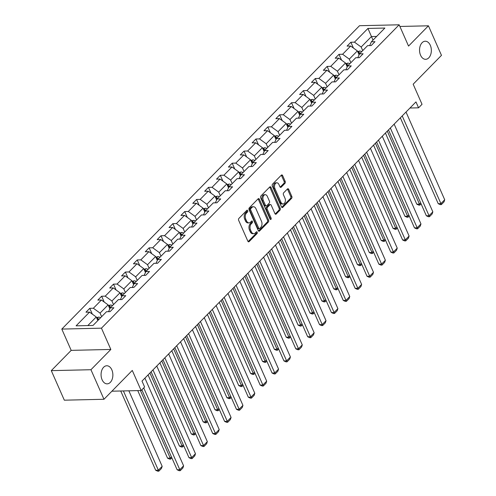 <?xml version="1.0" encoding="UTF-8"?>
<svg xmlns="http://www.w3.org/2000/svg" width="496" height="496" viewBox="0 0 496 496"><rect width="100%" height="100%" fill="white"/><g stroke="black" fill="none" stroke-linecap="round" stroke-linejoin="round"><path stroke-width="0.74" d="M420.571 55.23A9.046 5.902 88.7 0 0 425.649 59.315A9.046 5.902 88.7 0 0 430.714 54.51A9.046 5.902 88.7 0 0 430.311 45.31A9.046 5.902 88.7 0 0 425.233 41.224A9.046 5.902 88.7 0 0 420.174 46.029A9.046 5.902 88.7 0 0 420.571 55.23M102.102 379.769A9.046 5.902 88.7 0 0 107.179 383.854A9.046 5.902 88.7 0 0 112.239 379.043A9.046 5.902 88.7 0 0 111.836 369.842A9.046 5.902 88.7 0 0 106.764 365.763A9.046 5.902 88.7 0 0 101.699 370.568A9.046 5.902 88.7 0 0 102.102 379.769M247.709 210.608A0.973 0.632 88.7 0 0 247.163 210.168A0.973 0.632 88.7 0 0 246.828 210.329L238.892 218.414A1.389 0.905 88.7 0 0 238.657 220.336L247.87 241.217A1.389 0.905 88.7 0 0 248.651 241.843A1.389 0.905 88.7 0 0 249.128 241.62L257.064 233.529A0.973 0.632 88.7 0 0 257.226 232.19A0.973 0.632 88.7 0 0 256.686 231.75A0.973 0.632 88.7 0 0 256.345 231.905L255.322 232.953A4.439 2.895 88.7 0 1 253.785 233.678A4.439 2.895 88.7 0 1 251.292 231.675L250.523 229.933A4.439 2.895 88.7 0 1 251.28 223.789L252.303 222.741A0.973 0.632 88.7 0 0 252.47 221.396A0.973 0.632 88.7 0 0 251.925 220.956A0.973 0.632 88.7 0 0 251.59 221.117L250.561 222.165A4.439 2.895 88.7 0 1 249.023 222.89A4.439 2.895 88.7 0 1 246.537 220.887L245.768 219.145A4.439 2.895 88.7 0 1 246.518 212.995L247.547 211.953A0.973 0.632 88.7 0 0 247.709 210.608M249.023 222.89L247.957 222.915A4.439 2.895 88.7 0 1 245.464 220.912L244.695 219.17A4.439 2.895 88.7 0 1 245.446 213.02L246.475 211.978A0.973 0.632 88.7 0 0 246.636 210.633A0.973 0.632 88.7 0 0 246.605 210.558M248.112 241.589L255.992 233.554A0.973 0.632 88.7 0 0 256.159 232.215A0.973 0.632 88.7 0 0 256.122 232.14M253.785 233.678L252.712 233.703A4.439 2.895 88.7 0 1 250.22 231.7L249.457 229.958A4.439 2.895 88.7 0 1 250.207 223.814L251.23 222.766A0.973 0.632 88.7 0 0 251.398 221.421A0.973 0.632 88.7 0 0 251.36 221.346M103.974 399.274L64.325 400.185L51.293 370.636L90.942 369.725L103.974 399.274L132.277 370.431L141.143 390.526L144.603 386.998L141.999 381.089L415.964 101.909L418.568 107.818L422.028 104.29L413.168 84.196L441.471 55.354L428.432 25.804L399.888 26.462M284.958 183.328A1.389 0.905 88.7 0 0 285.194 181.406L282.608 175.547A1.389 0.905 88.7 0 0 281.827 174.921A1.389 0.905 88.7 0 0 281.35 175.15L272.54 184.128A1.389 0.905 88.7 0 0 272.304 186.05L281.511 206.937A1.389 0.905 88.7 0 0 282.292 207.564A1.389 0.905 88.7 0 0 282.77 207.334L291.586 198.357A1.389 0.905 88.7 0 0 291.822 196.435L288.697 189.354A1.389 0.905 88.7 0 0 287.916 188.728A1.389 0.905 88.7 0 0 287.438 188.957L283.669 192.801A1.389 0.905 88.7 0 0 283.433 194.723L284.983 198.233A3.714 2.418 88.7 0 1 285.144 202.008A3.714 2.418 88.7 0 1 283.067 203.98A3.714 2.418 88.7 0 1 280.984 202.3L274.92 188.554A3.714 2.418 88.7 0 1 274.759 184.779A3.714 2.418 88.7 0 1 276.836 182.807A3.714 2.418 88.7 0 1 278.913 184.481L279.93 186.775A1.389 0.905 88.7 0 0 280.705 187.401A1.389 0.905 88.7 0 0 281.189 187.172L284.958 183.328L283.886 183.353A1.389 0.905 88.7 0 0 284.121 181.431L281.536 175.572A1.389 0.905 88.7 0 0 281.3 175.2M90.942 369.725L110.837 349.451L101.451 328.172L399.156 24.8L408.543 46.078L428.432 25.804M259.383 199.218A1.389 0.905 88.7 0 0 258.602 198.592A1.389 0.905 88.7 0 0 258.125 198.815L249.314 207.799A1.389 0.905 88.7 0 0 249.079 209.715L258.286 230.603A1.389 0.905 88.7 0 0 259.067 231.229A1.389 0.905 88.7 0 0 259.544 231L268.361 222.022A1.389 0.905 88.7 0 0 268.596 220.1L259.383 199.218L258.311 199.243A1.389 0.905 88.7 0 0 258.075 198.871M260.927 195.963L269.737 186.986A1.389 0.905 88.7 0 1 270.215 186.756A1.389 0.905 88.7 0 1 270.996 187.383L280.209 208.264A1.389 0.905 88.7 0 1 279.973 210.186L276.198 214.03A1.389 0.905 88.7 0 1 275.72 214.26A1.389 0.905 88.7 0 1 274.939 213.633L271.207 205.164A1.389 0.905 88.7 0 0 270.425 204.538A1.389 0.905 88.7 0 0 269.948 204.761L267.443 207.309A1.389 0.905 88.7 0 0 267.208 209.231L271.101 218.054A0.973 0.632 88.7 0 1 271.145 219.04A0.973 0.632 88.7 0 1 270.599 219.554A0.973 0.632 88.7 0 1 270.053 219.114L260.691 197.885A1.389 0.905 88.7 0 1 260.927 195.963M369.656 45.601L371.399 41.769L374.988 41.689L371.188 45.564L367.598 45.644L359.532 53.866L363.122 53.779L359.321 57.66L355.731 57.741L347.665 65.956L351.255 65.875L347.448 69.75L343.858 69.837L335.798 78.052L339.388 77.971L335.581 81.846L331.991 81.927L323.925 90.148L327.515 90.067L323.714 93.942L320.125 94.023L312.058 102.244L315.648 102.157L311.848 106.032L308.258 106.119L300.192 114.334L303.781 114.254L299.975 118.129L296.385 118.215L288.325 126.43L291.915 126.35L288.108 130.225L284.518 130.305L276.452 138.527L280.042 138.44L276.241 142.321L272.651 142.402L264.585 150.617L268.175 150.536L264.368 154.411L260.778 154.498L252.718 162.713L256.308 162.632L252.501 166.507L248.911 166.588L240.845 174.809L244.435 174.728L240.634 178.603L237.045 178.684L228.978 186.905L232.568 186.818L228.768 190.7L225.178 190.78L217.112 198.995L220.701 198.915L216.895 202.79L213.305 202.876L205.245 211.091L208.835 211.011L205.028 214.886L201.438 214.966L193.372 223.188L196.962 223.107L193.161 226.982L189.571 227.063L181.505 235.284L185.095 235.197L181.288 239.078L177.698 239.159L169.638 247.374L173.228 247.293L169.421 251.168L165.831 251.255L157.765 259.47L161.355 259.389L157.554 263.264L153.965 263.345L145.898 271.566L149.488 271.479L145.688 275.361L142.098 275.441L134.032 283.662L137.621 283.576L133.815 287.451L130.225 287.537L122.165 295.752L125.755 295.672L121.948 299.547L118.358 299.627L110.292 307.849L113.882 307.768L110.081 311.643L106.491 311.724L93.025 325.45L76.093 325.835L89.559 312.114L85.969 312.195L89.77 308.32L93.36 308.239L101.426 300.018L97.836 300.105L101.643 296.224L105.233 296.143L113.293 287.928L109.703 288.009L113.51 284.134L117.099 284.047L125.166 275.832L121.576 275.912L125.376 272.037L128.966 271.957L137.032 263.736L133.443 263.816L137.249 259.941L140.839 259.861L148.899 251.639L145.309 251.726L149.116 247.851L152.706 247.764L160.772 239.549L157.182 239.63L160.983 235.755L164.573 235.668L172.639 227.453L169.049 227.534L172.85 223.659L176.44 223.578L184.506 215.357L180.916 215.444L184.723 211.563L188.313 211.482L196.373 203.261L192.783 203.348L196.59 199.473L200.179 199.386L208.246 191.171L204.656 191.251L208.456 187.376L212.046 187.296L220.112 179.075L216.523 179.155L220.329 175.28L223.919 175.2L231.979 166.978L228.389 167.065L232.196 163.184L235.786 163.103L243.852 154.888L240.262 154.969L244.063 151.094L247.653 151.007L255.719 142.792L252.129 142.873L255.93 138.998L259.52 138.917L267.586 130.696L263.996 130.777L267.803 126.902L271.393 126.821L279.453 118.6L275.863 118.687L279.67 114.805L283.259 114.725L291.326 106.51L287.736 106.59L291.536 102.715L295.126 102.629L303.192 94.414L299.603 94.494L303.403 90.619L306.993 90.539L315.059 82.317L311.469 82.404L315.276 78.523L318.866 78.442L326.932 70.221L323.336 70.308L327.143 66.433L330.733 66.346L338.799 58.131L335.209 58.212L339.01 54.337L342.6 54.256L350.666 46.035L347.076 46.116L350.883 42.241L354.473 42.16L367.939 28.433L384.865 28.049L371.399 41.769M101.451 328.172L61.802 329.084L359.507 25.711L399.156 24.8M350.87 62.694L349.289 59.117L357.356 50.896L359.092 54.833M357.356 50.896L350.666 46.035M349.289 59.117L342.6 54.256M357.79 57.691L359.532 53.866M339.004 74.784L337.423 71.207L345.489 62.992L347.225 66.923M345.489 62.992L338.799 58.131M337.423 71.207L330.733 66.346M345.917 69.787L347.665 65.956M327.131 86.881L325.556 83.303L333.622 75.088L335.352 79.019M333.622 75.088L326.932 70.221M325.556 83.303L318.866 78.442M334.05 81.883L335.798 78.052M315.264 98.977L313.689 95.399L321.749 87.178L323.485 91.115M321.749 87.178L315.059 82.317M313.689 95.399L306.993 90.539M322.183 93.973L323.925 90.148M303.397 111.067L301.816 107.489L309.882 99.274L311.618 103.211M309.882 99.274L303.192 94.414M301.816 107.489L295.126 102.629M310.31 106.07L312.058 102.244M291.53 123.163L289.949 119.586L298.015 111.371L299.751 115.301M298.015 111.371L291.326 106.51M289.949 119.586L283.259 114.725M298.443 118.166L300.192 114.334M279.657 135.259L278.082 131.682L286.142 123.461L287.878 127.398M286.142 123.461L279.453 118.6M278.082 131.682L271.393 126.821M286.576 130.262L288.325 126.43M267.79 147.355L266.209 143.778L274.276 135.557L276.012 139.494M274.276 135.557L267.586 130.696M266.209 143.778L259.52 138.917M274.71 142.352L276.452 138.527M255.924 159.445L254.343 155.868L262.409 147.653L264.145 151.584M262.409 147.653L255.719 142.792M254.343 155.868L247.653 151.007M262.837 154.448L264.585 150.617M244.051 171.542L242.476 167.964L250.542 159.749L252.278 163.68M250.542 159.749L243.852 154.888M242.476 167.964L235.786 163.103M250.97 166.544L252.718 162.713M232.184 183.638L230.609 180.06L238.669 171.839L240.405 175.776M238.669 171.839L231.979 166.978M230.609 180.06L223.919 175.2M239.103 178.641L240.845 174.809M220.317 195.734L218.736 192.157L226.802 183.935L228.538 187.872M226.802 183.935L220.112 179.075M218.736 192.157L212.046 187.296M227.23 190.731L228.978 186.905M208.45 207.824L206.869 204.247L214.935 196.032L216.671 199.962M214.935 196.032L208.246 191.171M206.869 204.247L200.179 199.386M215.363 202.827L217.112 198.995M196.577 219.92L195.002 216.343L203.062 208.128L204.798 212.059M203.062 208.128L196.373 203.261M195.002 216.343L188.313 211.482M203.496 214.923L205.245 211.091M184.71 232.016L183.129 228.439L191.196 220.218L192.932 224.155M191.196 220.218L184.506 215.357M183.129 228.439L176.44 223.578M191.63 227.013L193.372 223.188M172.844 244.106L171.263 240.529L179.329 232.314L181.065 236.251M179.329 232.314L172.639 227.453M171.263 240.529L164.573 235.668M179.757 239.109L181.505 235.284M160.971 256.203L159.396 252.625L167.462 244.41L169.198 248.341M167.462 244.41L160.772 239.549M159.396 252.625L152.706 247.764M167.89 251.205L169.638 247.374M149.104 268.299L147.529 264.721L155.589 256.5L157.325 260.437M155.589 256.5L148.899 251.639M147.529 264.721L140.839 259.861M156.023 263.302L157.765 259.47M137.237 280.395L135.656 276.818L143.722 268.596L145.458 272.533M143.722 268.596L137.032 263.736M135.656 276.818L128.966 271.957M144.156 275.392L145.898 271.566M125.37 292.485L123.789 288.908L131.855 280.693L133.591 284.63M131.855 280.693L125.166 275.832M123.789 288.908L117.099 284.047M132.283 287.488L134.032 283.662M113.497 304.581L111.922 301.004L119.989 292.789L121.718 296.72M119.989 292.789L113.293 287.928M111.922 301.004L105.233 296.143M120.416 299.584L122.165 295.752M101.63 316.677L100.056 313.1L108.116 304.879L109.852 308.816M108.116 304.879L101.426 300.018M100.056 313.1L93.36 308.239M108.55 311.68L110.292 307.849M87.817 325.568L96.249 316.975L97.824 320.552M96.249 316.975L89.559 312.114M110.837 349.451L71.188 350.362L51.293 370.636M71.188 350.362L61.802 329.084M111.898 391.201L141.143 390.526M409.969 108.016L418.568 107.818M376.638 36.431L371.43 36.555L361.162 47.021L362.737 50.598M373.011 40.133L367.939 28.433M361.162 47.021L354.473 42.16M92.337 314.135L89.77 308.32M104.203 302.039L101.643 296.224M116.07 289.943L113.51 284.134M127.943 277.847L125.376 272.037M139.81 265.757L137.249 259.941M151.677 253.661L149.116 247.851M163.55 241.564L160.983 235.755M175.417 229.468L172.85 223.659M187.283 217.378L184.723 211.563M199.15 205.282L196.59 199.473M211.023 193.186L208.456 187.376M222.89 181.096L220.329 175.28M234.757 169L232.196 163.184M246.63 156.903L244.063 151.094M258.497 144.807L255.93 138.998M270.363 132.717L267.803 126.902M282.23 120.621L279.67 114.805M294.103 108.525L291.536 102.715M305.97 96.429L303.403 90.619M317.837 84.339L315.276 78.523M329.704 72.242L327.143 66.433M341.577 60.146L339.01 54.337M353.443 48.056L350.883 42.241M258.528 230.975L267.288 222.047A1.389 0.905 88.7 0 0 267.524 220.125L258.311 199.243M250.852 208.58A0.973 0.632 88.7 0 0 250.685 209.926L258.769 228.259A0.973 0.632 88.7 0 0 259.315 228.699A0.973 0.632 88.7 0 0 259.65 228.538L260.735 227.435A4.439 2.895 88.7 0 0 261.485 221.29L255.961 208.76A4.439 2.895 88.7 0 0 253.468 206.751A4.439 2.895 88.7 0 0 251.931 207.483L250.852 208.58L249.779 208.605A0.973 0.632 88.7 0 0 249.612 209.951L250.685 209.926M259.315 228.699L258.242 228.724A0.973 0.632 88.7 0 1 257.697 228.284L249.612 209.951M253.468 206.751L252.396 206.776A4.439 2.895 88.7 0 0 250.858 207.508L251.931 207.483M249.779 208.605L250.858 207.508M275.181 214.005L278.901 210.211A1.389 0.905 88.7 0 0 279.136 208.289L269.923 187.407A1.389 0.905 88.7 0 0 269.688 187.035M270.425 204.538L269.353 204.563A1.389 0.905 88.7 0 0 268.875 204.786L266.377 207.334A1.389 0.905 88.7 0 0 266.141 209.256L270.029 218.079L271.101 218.054M270.053 219.114A0.973 0.632 88.7 0 0 270.029 218.079M267.332 196.373A3.714 2.418 88.7 0 0 265.248 194.699A3.714 2.418 88.7 0 0 263.171 196.67A3.714 2.418 88.7 0 0 263.333 200.446L265.472 205.288A1.389 0.905 88.7 0 0 266.247 205.914A1.389 0.905 88.7 0 0 266.73 205.685L269.229 203.137A1.389 0.905 88.7 0 0 269.464 201.215L267.332 196.373M265.248 194.699L264.176 194.723A3.714 2.418 88.7 0 0 262.099 196.695A3.714 2.418 88.7 0 0 262.26 200.471L263.333 200.446M266.247 205.914L265.18 205.939A1.389 0.905 88.7 0 1 264.399 205.313L262.26 200.471M280.166 187.147L283.886 183.353M276.836 182.807L275.764 182.832A3.714 2.418 88.7 0 0 273.687 184.803A3.714 2.418 88.7 0 0 273.848 188.579L274.92 188.554M283.067 203.98L281.995 204.005A3.714 2.418 88.7 0 1 279.911 202.325L273.848 188.579M281.753 207.309L290.513 198.381A1.389 0.905 88.7 0 0 290.749 196.459L287.624 189.379A1.389 0.905 88.7 0 0 287.389 189.007M120.726 390.997L155.682 470.264L158.36 470.202L123.405 390.935M96.553 317.669L98.568 317.099A3.745 2.399 44.5 0 1 100.589 317.744M128.861 390.811L162.167 466.327L161.473 468.46L158.807 471.175L157.734 471.2L155.682 470.264M97.476 319.765A3.745 2.399 44.5 0 1 98.227 320.143M99.138 319.213A3.745 2.399 -135.5 0 0 97.991 318.699L97.08 318.854M158.807 471.175L158.36 470.202L162.167 466.327M144.913 378.119L183.601 465.831L179.794 469.706L177.115 469.768L179.168 470.704L180.24 470.679L143.716 387.903M141.85 389.806L177.115 469.768M183.601 465.831L182.9 467.97L180.24 470.679M137.752 390.606L167.555 458.168L170.233 458.106L140.43 390.544M108.426 305.573L110.434 305.003A3.745 2.399 44.5 0 1 112.456 305.648M109.349 307.669A3.745 2.399 44.5 0 1 110.18 308.103M111.011 307.117A3.745 2.399 -135.5 0 0 109.858 306.602L108.946 306.757M171.864 457.87L170.674 459.079L170.233 458.106L171.43 456.884M170.674 459.079L169.607 459.104L167.555 458.168M148.044 374.926L179.422 446.071L182.1 446.016L149.91 373.029M120.292 293.483L122.307 292.907A3.745 2.399 44.5 0 1 124.322 293.551M121.216 295.579A3.745 2.399 44.5 0 1 122.047 296.007M122.878 295.027A3.745 2.399 -135.5 0 0 121.731 294.512L120.813 294.667M183.737 445.774L182.547 446.989L182.1 446.016L183.303 444.788M182.547 446.989L181.474 447.014L179.422 446.071M156.779 366.023L195.467 453.735L191.661 457.616L188.982 457.678L191.034 458.614L192.107 458.589L152.979 369.898M151.113 371.802L188.982 457.678M195.467 453.735L194.773 455.874L192.107 458.589M168.652 353.927L207.334 441.645L203.534 445.52L200.855 445.582L202.907 446.518L203.974 446.493L164.846 357.808M162.979 359.705L200.855 445.582M207.334 441.645L206.64 443.777L203.974 446.493M159.91 362.836L191.289 433.981L193.967 433.919L161.777 360.933M132.159 281.387L134.174 280.817A3.745 2.399 44.5 0 1 136.189 281.455M133.083 283.483A3.745 2.399 44.5 0 1 133.914 283.91M134.745 282.931A3.745 2.399 -135.5 0 0 133.598 282.416L132.68 282.571M195.604 433.678L194.413 434.893L193.967 433.919L195.17 432.692M194.413 434.893L193.341 434.918L191.289 433.981M180.519 341.837L219.207 429.548L215.4 433.423L212.722 433.485L214.774 434.422L215.847 434.397L176.712 345.712M174.846 347.615L212.722 433.485M219.207 429.548L218.507 431.687L215.847 434.397M171.777 350.74L203.155 421.885L205.834 421.823L173.643 348.837M144.026 269.291L146.041 268.72A3.745 2.399 44.5 0 1 148.062 269.365M144.956 271.386A3.745 2.399 44.5 0 1 145.787 271.82M146.618 270.835A3.745 2.399 -135.5 0 0 145.464 270.32L144.553 270.475M207.471 421.581L206.28 422.797L205.834 421.823L207.037 420.602M206.28 422.797L205.208 422.821L203.155 421.885M192.386 329.741L231.074 417.452L227.267 421.327L224.589 421.389L226.641 422.332L227.714 422.307L188.585 333.616M186.713 335.519L224.589 421.389M231.074 417.452L230.373 419.591L227.714 422.307M183.65 338.644L215.028 409.789L217.707 409.727L185.516 336.741M155.899 257.195L157.914 256.624A3.745 2.399 44.5 0 1 159.929 257.269M156.823 259.29A3.745 2.399 44.5 0 1 157.654 259.724M158.484 258.738A3.745 2.399 -135.5 0 0 157.331 258.224L156.42 258.385M219.337 409.491L218.153 410.7L217.707 409.727L218.903 408.506M218.153 410.7L217.081 410.725L215.028 409.789M204.253 317.645L242.941 405.362L239.14 409.237L236.456 409.299L238.508 410.235L239.58 410.211L200.452 321.52M198.586 323.423L236.456 409.299M242.941 405.362L242.246 407.495L239.58 410.211M195.517 326.554L226.895 397.699L229.574 397.637L197.383 324.651M167.766 245.105L169.781 244.534A3.745 2.399 44.5 0 1 171.796 245.173M168.69 247.2A3.745 2.399 44.5 0 1 169.52 247.628M170.351 246.648A3.745 2.399 -135.5 0 0 169.204 246.134L168.287 246.289M231.21 397.395L230.02 398.61L229.574 397.637L230.776 396.409M230.02 398.61L228.947 398.635L226.895 397.699M216.126 305.548L254.808 393.266L251.007 397.141L248.329 397.203L250.381 398.139L251.453 398.114L212.319 309.43M210.453 311.333L248.329 397.203M254.808 393.266L254.113 395.399L251.453 398.114M207.384 314.458L238.762 385.603L241.44 385.541L209.25 312.554M179.633 233.008L181.648 232.438A3.745 2.399 44.5 0 1 183.669 233.077M180.556 235.104A3.745 2.399 44.5 0 1 181.387 235.532M182.218 234.552A3.745 2.399 -135.5 0 0 181.071 234.038L180.16 234.193M243.077 385.299L241.887 386.514L241.44 385.541L242.643 384.313M241.887 386.514L240.814 386.539L238.762 385.603M227.993 293.458L266.681 381.17L262.874 385.045L260.195 385.107L262.248 386.043L263.32 386.018L224.186 297.333M222.32 299.237L260.195 385.107M266.681 381.17L265.98 383.309L263.32 386.018M219.251 302.362L250.635 373.507L253.313 373.445L221.123 300.458M191.506 220.912L193.514 220.342A3.745 2.399 44.5 0 1 195.536 220.987M192.429 223.008A3.745 2.399 44.5 0 1 193.26 223.442M194.091 222.456A3.745 2.399 -135.5 0 0 192.938 221.941L192.026 222.096M254.944 373.209L253.754 374.418L253.313 373.445L254.51 372.223M253.754 374.418L252.687 374.443L250.635 373.507M239.859 281.362L278.547 369.074L274.741 372.955L272.062 373.017L274.114 373.953L275.187 373.928L236.059 285.237M234.193 287.141L272.062 373.017M278.547 369.074L277.853 371.213L275.187 373.928M231.124 290.265L262.502 361.41L265.18 361.348L232.99 288.362M203.372 208.816L205.387 208.246A3.745 2.399 44.5 0 1 207.402 208.89M204.296 210.912A3.745 2.399 44.5 0 1 205.127 211.346M205.958 210.366A3.745 2.399 -135.5 0 0 204.811 209.845L203.893 210.006M266.817 361.113L265.627 362.322L265.18 361.348L266.383 360.127M265.627 362.322L264.554 362.347L262.502 361.41M251.732 269.266L290.414 356.984L286.614 360.859L283.935 360.921L285.987 361.857L287.054 361.832L247.926 273.141M246.059 275.044L283.935 360.921M290.414 356.984L289.72 359.116L287.054 361.832M242.99 278.175L274.369 349.32L277.047 349.258L244.857 276.272M215.239 196.726L217.254 196.156A3.745 2.399 44.5 0 1 219.269 196.794M216.163 198.822A3.745 2.399 44.5 0 1 216.994 199.249M217.825 198.27A3.745 2.399 -135.5 0 0 216.678 197.755L215.76 197.91M278.684 349.017L277.493 350.232L277.047 349.258L278.25 348.031M277.493 350.232L276.421 350.257L274.369 349.32M263.599 257.176L302.287 344.887L298.48 348.762L295.802 348.824L297.854 349.761L298.927 349.736L259.792 261.051M257.926 262.954L295.802 348.824M302.287 344.887L301.587 347.02L298.927 349.736M254.857 266.079L286.235 337.224L288.914 337.162L256.723 264.176M227.106 184.63L229.121 184.059A3.745 2.399 44.5 0 1 231.142 184.704M228.036 186.725A3.745 2.399 44.5 0 1 228.861 187.153M229.691 186.174A3.745 2.399 -135.5 0 0 228.544 185.659L227.633 185.814M290.551 336.92L289.36 338.136L288.914 337.162L290.117 335.941M289.36 338.136L288.288 338.16L286.235 337.224M275.466 245.08L314.154 332.791L310.347 336.666L307.669 336.728L309.721 337.664L310.794 337.64L271.665 248.955M269.793 250.858L307.669 336.728M314.154 332.791L313.453 334.93L310.794 337.64M266.73 253.983L298.108 325.128L300.787 325.066L268.596 252.08M238.979 172.534L240.994 171.963A3.745 2.399 44.5 0 1 243.009 172.608M239.903 174.629A3.745 2.399 44.5 0 1 240.734 175.063M241.564 174.077A3.745 2.399 -135.5 0 0 240.411 173.563L239.5 173.718M302.417 324.83L301.227 326.039L300.787 325.066L301.983 323.845M301.227 326.039L300.161 326.064L298.108 325.128M287.333 232.984L326.021 320.695L322.22 324.576L319.536 324.638L321.588 325.574L322.66 325.55L283.532 236.859M281.666 238.762L319.536 324.638M326.021 320.695L325.326 322.834L322.66 325.55M278.597 241.887L309.975 313.032L312.654 312.97L280.463 239.99M250.846 160.444L252.861 159.867A3.745 2.399 44.5 0 1 254.876 160.512M251.77 162.539A3.745 2.399 44.5 0 1 252.6 162.967M253.431 161.987A3.745 2.399 -135.5 0 0 252.284 161.467L251.367 161.628M314.29 312.734L313.1 313.949L312.654 312.97L313.856 311.748M313.1 313.949L312.027 313.974L309.975 313.032M299.206 220.887L337.888 308.605L334.087 312.48L331.409 312.542L333.461 313.478L334.533 313.453L295.399 224.769M293.533 226.666L331.409 312.542M337.888 308.605L337.193 310.738L334.533 313.453M290.464 229.797L321.842 300.942L324.52 300.88L292.33 227.893M262.713 148.347L264.728 147.777A3.745 2.399 44.5 0 1 266.743 148.416M263.636 150.443A3.745 2.399 44.5 0 1 264.467 150.871M265.298 149.891A3.745 2.399 -135.5 0 0 264.151 149.377L263.24 149.532M326.157 300.638L324.967 301.853L324.52 300.88L325.723 299.652M324.967 301.853L323.894 301.878L321.842 300.942M311.073 208.797L349.761 296.509L345.954 300.384L343.275 300.446L345.328 301.382L346.4 301.357L307.266 212.672M305.4 214.576L343.275 300.446M349.761 296.509L349.06 298.648L346.4 301.357M302.331 217.701L333.715 288.846L336.393 288.784L304.203 215.797M274.586 136.251L276.594 135.681A3.745 2.399 44.5 0 1 278.616 136.326M275.509 138.347A3.745 2.399 44.5 0 1 276.34 138.781M277.171 137.795A3.745 2.399 -135.5 0 0 276.018 137.28L275.106 137.435M338.024 288.542L336.834 289.757L336.393 288.784L337.59 287.562M336.834 289.757L335.761 289.782L333.715 288.846M322.939 196.701L361.627 284.413L357.821 288.288L355.142 288.35L357.194 289.286L358.267 289.267L319.139 200.576M317.273 202.48L355.142 288.35M361.627 284.413L360.933 286.552L358.267 289.267M314.204 205.604L345.582 276.749L348.26 276.687L316.07 203.701M286.452 124.155L288.467 123.585A3.745 2.399 44.5 0 1 290.482 124.229M287.376 126.251A3.745 2.399 44.5 0 1 288.207 126.685M289.038 125.699A3.745 2.399 -135.5 0 0 287.891 125.184L286.973 125.339M349.897 276.452L348.707 277.661L348.26 276.687L349.463 275.466M348.707 277.661L347.634 277.686L345.582 276.749M334.806 184.605L373.494 272.323L369.694 276.198L367.015 276.26L369.067 277.196L370.134 277.171L331.006 188.48M329.139 190.383L367.015 276.26M373.494 272.323L372.8 274.455L370.134 277.171M326.07 193.508L357.449 264.659L360.127 264.597L327.937 191.611M298.319 112.065L300.334 111.488A3.745 2.399 44.5 0 1 302.349 112.133M299.243 114.161A3.745 2.399 44.5 0 1 300.074 114.588M300.905 113.609A3.745 2.399 -135.5 0 0 299.758 113.094L298.84 113.249M361.764 264.356L360.573 265.571L360.127 264.597L361.33 263.37M360.573 265.571L359.501 265.596L357.449 264.659M346.679 172.509L385.367 260.226L381.56 264.101L378.882 264.163L380.934 265.1L382.007 265.075L342.872 176.39M341.006 178.293L378.882 264.163M385.367 260.226L384.667 262.359L382.007 265.075M337.937 181.418L369.315 252.563L371.994 252.501L339.803 179.515M310.186 99.969L312.201 99.398A3.745 2.399 44.5 0 1 314.222 100.037M311.11 102.064A3.745 2.399 44.5 0 1 311.941 102.492M312.771 101.513A3.745 2.399 -135.5 0 0 311.624 100.998L310.713 101.153M373.631 252.259L372.44 253.475L371.994 252.501L373.197 251.274M372.44 253.475L371.368 253.499L369.315 252.563M358.546 160.419L397.234 248.13L393.427 252.005L390.749 252.067L392.801 253.003L393.874 252.979L354.745 164.294M352.873 166.197L390.749 252.067M397.234 248.13L396.533 250.269L393.874 252.979M349.81 169.322L381.188 240.467L383.867 240.405L351.676 167.419M322.059 87.873L324.074 87.302A3.745 2.399 44.5 0 1 326.089 87.947M322.983 89.968A3.745 2.399 44.5 0 1 323.814 90.402M324.644 89.416A3.745 2.399 -135.5 0 0 323.491 88.902L322.58 89.057M385.497 240.169L384.307 241.378L383.867 240.405L385.063 239.184M384.307 241.378L383.241 241.403L381.188 240.467M370.413 148.323L409.101 236.034L405.3 239.915L402.616 239.971L404.668 240.913L405.74 240.889L366.612 152.198M364.746 154.101L402.616 239.971M409.101 236.034L408.406 238.173L405.74 240.889M361.677 157.226L393.055 228.371L395.734 228.309L363.543 155.322M333.926 75.776L335.941 75.206A3.745 2.399 44.5 0 1 337.956 75.851M334.85 77.872A3.745 2.399 44.5 0 1 335.68 78.306M336.511 77.326A3.745 2.399 -135.5 0 0 335.364 76.806L334.447 76.967M397.37 228.073L396.18 229.282L395.734 228.309L396.936 227.087M396.18 229.282L395.107 229.307L393.055 228.371M382.286 136.226L420.968 223.944L417.167 227.819L414.489 227.881L416.541 228.817L417.613 228.792L378.479 140.101M376.613 142.005L414.489 227.881M420.968 223.944L420.273 226.077L417.613 228.792M373.544 145.136L404.922 216.281L407.6 216.219L375.41 143.232M345.793 63.686L347.808 63.116A3.745 2.399 44.5 0 1 349.823 63.755M346.716 65.782A3.745 2.399 44.5 0 1 347.547 66.21M348.378 65.23A3.745 2.399 -135.5 0 0 347.231 64.716L346.32 64.871M409.237 215.977L408.047 217.192L407.6 216.219L408.803 214.991M408.047 217.192L406.974 217.217L404.922 216.281M394.153 124.13L432.841 211.848L429.034 215.723L426.355 215.785L428.408 216.721L429.48 216.696L390.346 128.011M388.48 129.915L426.355 215.785M432.841 211.848L432.14 213.981L429.48 216.696M385.411 133.04L416.789 204.185L419.473 204.123L387.283 131.136M357.666 51.59L359.674 51.02A3.745 2.399 44.5 0 1 361.696 51.658M358.589 53.686A3.745 2.399 44.5 0 1 359.42 54.114M360.251 53.134A3.745 2.399 -135.5 0 0 359.098 52.619L358.186 52.774M421.104 203.881L419.914 205.096L419.473 204.123L420.67 202.901M419.914 205.096L418.841 205.121L416.789 204.185M406.019 112.04L444.707 199.752L440.901 203.627L438.222 203.689L440.274 204.625L441.347 204.6L402.219 115.915M400.346 117.819L438.222 203.689M444.707 199.752L444.013 201.891L441.347 204.6M245.446 213.02L246.518 212.995M244.695 219.17L245.768 219.145M245.464 220.912L246.537 220.887M251.23 222.766L252.303 222.741M250.207 223.814L251.28 223.789M249.457 229.958L250.523 229.933M250.22 231.7L251.292 231.675M255.992 233.554L257.064 233.529M248.161 241.639L249.128 241.62M246.475 211.978L247.547 211.953M267.524 220.125L268.596 220.1M267.288 222.047L268.361 222.022M258.577 231.024L259.544 231M257.697 228.284L258.769 228.259M269.923 187.407L270.996 187.383M279.136 208.289L280.209 208.264M278.901 210.211L279.973 210.186M275.23 214.055L276.198 214.03M268.875 204.786L269.948 204.761M266.377 207.334L267.443 207.309M266.141 209.256L267.208 209.231M264.399 205.313L265.472 205.288M280.215 187.197L281.189 187.172M279.911 202.325L280.984 202.3M287.624 189.379L288.697 189.354M290.749 196.459L291.822 196.435M290.513 198.381L291.586 198.357M281.802 207.359L282.77 207.334M281.536 175.572L282.608 175.547M284.121 181.431L285.194 181.406M98.493 317.118L96.987 318.655M98.506 319.864L97.991 318.699M110.366 305.021L108.86 306.559M110.372 307.768L109.858 306.602M122.233 292.931L120.726 294.463M122.239 295.672L121.731 294.512M134.1 280.835L132.593 282.373M134.112 283.576L133.598 282.416M145.973 268.739L144.46 270.277M145.979 271.486L145.464 270.32M157.84 256.643L156.333 258.18M157.846 259.389L157.331 258.224M169.706 244.553L168.2 246.084M169.719 247.293L169.204 246.134M181.573 232.457L180.067 233.994M181.586 235.203L181.071 234.038M193.446 220.36L191.94 221.898M193.452 223.107L192.938 221.941M205.313 208.27L203.806 209.802M205.319 211.011L204.811 209.845M217.18 196.174L215.673 197.712M217.192 198.915L216.678 197.755M229.053 184.078L227.54 185.616M229.059 186.825L228.544 185.659M240.92 171.982L239.413 173.519M240.926 174.728L240.411 173.563M252.786 159.892L251.28 161.423M252.793 162.632L252.284 161.467M264.653 147.796L263.147 149.333M264.666 150.536L264.151 149.377M276.526 135.699L275.02 137.237M276.532 138.446L276.018 137.28M288.393 123.603L286.886 125.141M288.399 126.35L287.891 125.184M300.26 111.513L298.753 113.045M300.272 114.254L299.758 113.094M312.133 99.417L310.62 100.955M312.139 102.164L311.624 100.998M324 87.321L322.493 88.858M324.006 90.067L323.491 88.902M335.866 75.231L334.36 76.762M335.873 77.971L335.364 76.806M347.733 63.135L346.227 64.672M347.746 65.875L347.231 64.716M359.606 51.038L358.1 52.576M359.612 53.785L359.098 52.619"/></g></svg>
